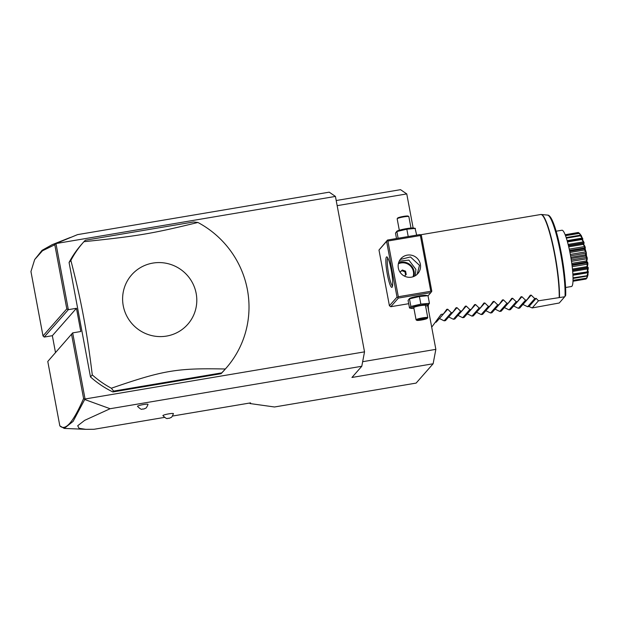 <?xml version="1.0" encoding="UTF-8"?>
<svg xmlns="http://www.w3.org/2000/svg" width="619" height="619" viewBox="0 0 619 619"><rect width="100%" height="100%" fill="white"/><g stroke="black" fill="none" stroke-linecap="round" stroke-linejoin="round"><path stroke-width="0.93" d="M336.202 200.525L400.539 189.669L406.76 193.917L413.144 228.009M427.636 305.461L435.853 349.356L433.122 363.771L416.115 383.099L274.503 406.985L249.991 403.549L250.587 402.876L172.461 416.053M55.478 352.435L52.344 335.699L44.228 337.069L68.338 309.67L55.965 243.553L335.436 196.416L364.521 351.855L85.051 398.992L84.718 399.51L110.12 408.726L361.79 366.27L351.948 377.466L433.122 363.771M110.12 408.726L84.671 420.347L77.708 425.74L79.054 428.309L85.731 429.331L94.073 429.276L164.515 417.392M162.921 415.62A5.354 0.634 -10.6 0 1 168.84 413.848A5.354 0.634 -10.6 0 1 173.428 413.654C171.192 419.109 170.914 416.935 169.954 418.049L168.77 418.382C167.184 417.585 168.066 420.665 162.921 415.62M137.511 406.335A5.354 0.634 -10.6 0 1 143.438 404.563A5.354 0.634 -10.6 0 1 148.026 404.369C145.782 409.824 145.511 407.642 144.552 408.764L143.368 409.097C141.774 408.292 142.664 411.38 137.511 406.335M364.521 351.855L361.79 366.27M44.228 337.069L42.997 335.931L66.806 308.873L68.338 309.67L76.454 308.301L80.795 331.513L72.678 332.883L47.779 361.465L59.826 425.849L64.221 428.418L73.088 421.4L84.718 399.51M85.051 398.992L72.678 332.883L47.779 361.465M83.201 242.509L81.414 244.544A95.133 93.407 41.3 0 0 69.073 262.479L90.49 376.94A95.133 93.407 41.3 0 0 112.875 391.951L221.045 373.706A95.133 93.407 41.3 0 0 224.264 370.232L226.059 368.197A95.133 93.407 41.3 0 0 247.399 289.707A95.133 93.407 41.3 0 0 197.91 222.469L193.546 221.973L85.383 240.218L83.929 241.696A95.133 93.407 41.3 0 0 83.201 242.509A95.133 93.407 41.3 0 0 70.868 260.444C75.959 279.966 80.122 298.373 83.348 315.659C86.59 332.937 89.569 352.683 92.285 374.905A95.133 93.407 41.3 0 0 111.35 388.229L113.625 391.107L221.788 372.862L225.331 369.009A95.133 93.407 41.3 0 0 226.059 368.197M55.965 243.553L77.537 234.624L329.215 192.169L335.436 196.416M337.162 205.655L406.76 193.917M362.657 361.697L435.853 349.356M378.983 250.037L387.533 240.033L386.596 241.387L397.019 297.105L389.413 305.747L378.983 250.037L386.596 241.387M387.533 240.033L420.007 234.555L421.384 235.522L431.807 291.232L430.863 292.594L398.396 298.064L390.79 306.714L389.413 305.747M390.79 306.714L408.695 303.697M430.863 292.594L428.031 295.812M413.933 308.378A8.844 1.045 -10.6 0 1 411.38 308.378L409.507 308.022L408.083 300.424L409.53 298.482A8.844 1.045 -10.6 0 1 419.001 295.975A8.844 1.045 -10.6 0 1 426.143 295.379L427.683 295.681M398.396 298.064L397.019 297.105M391.208 269.923A15.46 2.298 80.4 0 1 392.152 287.146A15.46 2.298 80.4 0 1 387.332 274.333A15.46 2.298 80.4 0 1 387.068 257.001A15.46 2.298 80.4 0 1 391.208 269.923M431.412 291.828L430.801 291.263L420.371 235.545L420.765 234.957M420.371 235.545L387.904 241.023L398.327 296.741L397.785 297.499M398.327 296.741L430.801 291.263M420.363 264.282A11.297 11.096 -138.7 0 1 406.428 276.886A11.297 11.096 -138.7 0 1 400.872 258.68A11.297 11.096 -138.7 0 1 420.363 264.282M387.904 241.023L387.138 240.629M417.191 274.271L419.473 265.303L410.451 256.955L400.23 259.477M399.224 261.172L408.873 260.104L415.891 269.373L415.318 275.718M392.531 285.947A14.268 2.12 80.4 0 1 388.639 273.969A14.268 2.12 80.4 0 1 387.819 258.007M398.551 262.959A11.297 11.096 -138.7 0 1 414.103 271.408A11.297 11.096 41.3 0 1 413.887 276.445M413.074 276.755A10.655 10.461 41.3 0 0 413.399 271.594A10.655 10.461 -138.7 0 0 398.35 263.802M404.385 276.074L406.219 274.534L405.592 271.184L402.381 270L399.936 272.043M405.6 275.06L404.996 271.865L401.785 270.673L400.013 272.159M405.592 271.184L404.996 271.865M402.381 270L401.785 270.673M416.672 235.119L415.086 228.365M408.207 236.543L406.83 229.192L415.419 228.411M398.118 238.245L396.864 231.537L406.83 229.192M396.5 238.524L395.487 233.108L396.934 231.166A8.844 1.045 -10.6 0 1 406.404 228.651A8.844 1.045 -10.6 0 1 413.546 228.055L415.272 228.372M399.309 230.245L397.166 218.824A5.942 0.704 -10.6 0 1 397.197 218.731A5.942 0.704 -10.6 0 1 403.758 216.882A5.942 0.704 169.4 0 1 408.803 216.557L408.114 216.093A5.354 0.634 169.4 0 0 403.58 216.387A5.354 0.634 -10.6 0 0 397.669 218.05L397.197 218.731M411.001 228.055L408.857 216.635A5.942 0.704 169.4 0 0 408.803 216.557M409.507 308.022L410.884 306.459L409.461 298.861L419.427 296.509L427.876 295.689M411.38 308.378A8.844 1.045 -10.6 0 1 420.742 305.26A8.844 1.045 -10.6 0 1 427.992 305.268A8.844 1.045 -10.6 0 1 425.617 306.188M410.884 306.459L420.85 304.107L429.439 303.325L428.062 304.896M416.069 319.799A5.942 0.704 169.4 0 1 422.661 317.857A5.942 0.704 -10.6 0 1 427.76 317.609L425.477 305.422A5.942 0.704 169.4 0 0 420.378 305.67A5.942 0.704 169.4 0 0 413.786 307.612L416.069 319.799A5.942 0.704 169.4 0 0 416.123 319.876L416.811 320.34A5.354 0.634 169.4 0 0 421.346 320.046A5.354 0.634 -10.6 0 0 427.257 318.383A5.354 0.634 -10.6 0 0 422.692 318.522A5.354 0.634 169.4 0 0 416.811 320.34M420.85 304.107L419.427 296.509M429.439 303.325L428.015 295.727M427.76 317.609A5.942 0.704 -10.6 0 1 427.729 317.702L427.257 318.383M420.425 319.11L417.91 319.977L419.504 320.155L426.135 318.592L424.007 317.973L424.533 318.421L420.425 319.11L420.58 318.545M426.135 318.592L425.338 318.112L426.135 318.592M423.62 319.458L423.241 318.839L424.348 318.452M419.504 320.155L419.814 319.412L423.203 318.646M418.483 319.272L417.91 319.977L424.487 318.429M55.517 243.453L52.166 244.675L42.053 250.339L34.679 259.554L30.95 271.548L42.997 335.931M55.548 243.569L54.805 244.753L42.479 250.772L34.679 259.554M249.65 403.039L249.991 403.549M52.344 335.699L76.454 308.301M66.806 308.873L54.805 244.753M84.671 399.201L83.588 398.528L71.587 334.407M59.826 425.849C65.32 431.389 73.243 422.282 83.588 398.528M90.49 376.94L92.285 374.905M69.073 262.479L70.868 260.444M221.045 373.706L221.788 372.862M112.875 391.951L113.625 391.107M111.35 388.229C163.3 370.27 176.98 367.965 225.331 369.009M123.243 305.74A37.395 36.714 41.3 0 0 166.534 336.086A37.395 36.714 41.3 0 0 196.169 293.437A37.395 36.714 41.3 0 0 152.87 263.09A37.395 36.714 41.3 0 0 123.243 305.74M197.91 222.469C151.856 233.727 138.184 236.032 83.929 241.696M428.178 305.152A47.57 7.064 80.4 0 1 428.557 310.374M556.102 231.22L561.967 230.229A28.544 4.24 -99.6 0 1 570.602 255.98A28.544 4.24 -99.6 0 1 571.925 286.226A28.544 4.24 80.4 0 1 571.461 286.512L565.596 287.502M584.576 249.302A23.592 3.505 80.4 0 1 584.622 249.527L586.216 252.506L585.698 255.307A23.592 3.505 80.4 0 1 585.736 255.539C587.392 256.8 587.679 258.734 586.595 261.342A23.592 3.505 80.4 0 1 586.619 261.574C588.081 261.938 588.274 263.748 587.183 267.006A23.592 3.505 80.4 0 1 587.207 267.207C588.499 266.627 588.584 268.189 587.446 271.896A23.592 3.505 80.4 0 1 587.446 272.058C588.623 270.557 588.584 271.764 587.346 275.679A23.592 3.505 80.4 0 1 587.33 275.803C588.429 273.459 588.29 274.225 586.897 278.117L587.81 275.494L586.263 252.506L581.024 235.274L579.353 233.162A23.592 3.505 80.4 0 1 579.399 233.224C581.976 236.45 582.371 237.17 580.583 235.382A23.592 3.505 80.4 0 1 580.63 235.499C583.075 238.779 583.508 239.948 581.922 238.988A23.592 3.505 80.4 0 1 581.976 239.151C584.251 242.246 584.684 243.778 583.284 243.731A23.592 3.505 80.4 0 1 583.338 243.932C585.412 246.61 585.822 248.397 584.576 249.302L584.174 248.9L569.712 251.337M585.698 255.307L585.311 254.889L586.108 253.186L585.853 251.817L584.406 250.037L584.622 249.527M584.406 250.037L569.944 252.475M584.174 248.9L585.009 247.786L569.519 250.401M585.009 247.786L584.715 246.517L569.248 249.124M584.715 246.517L583.129 244.397L568.729 246.826M583.284 243.731L582.874 243.383L568.49 245.813M583.129 244.397L583.338 243.932M583.802 242.927L582.874 243.383L583.802 242.927L583.485 241.836L568.149 244.428M583.485 241.836L581.775 239.538L567.491 241.944M581.922 238.988L567.267 241.116M581.775 239.538L581.976 239.151M567.128 240.644L582.247 238.091L582.549 238.919L567.252 241.085M582.247 238.091L580.429 235.785L566.37 238.153M581.473 236.149L580.173 235.205L566.176 237.572M581.318 236.032L580.808 235.584M581.071 235.537L579.183 233.394L565.526 235.7M579.353 233.162L565.41 235.39M578.657 233.154L578.123 232.535L565.147 234.725L578.2 232.504M578.316 232.489L578.316 232.489A23.592 3.505 80.4 0 1 578.355 232.481L578.943 233.108M586.425 278.364L586.131 279.022L572.993 281.235M586.131 279.022L586.147 278.411M573.024 280.33L586.897 278.117A23.592 3.505 80.4 0 1 586.874 278.179L573.016 280.631M586.634 278.032L587.524 275.44M587.725 275.409L587.833 274.859M587.934 274.704L587.005 276.089L573.032 278.449M587.346 275.679L573.024 277.854M587.06 275.486L588.027 272.716L572.939 275.262M588.027 272.716L588.05 271.857L587.145 272.445L572.915 274.844M572.915 274.867L587.446 272.058M587.446 271.896L572.861 274.008M587.129 271.602L588.004 268.855L572.676 271.439M588.004 268.855L587.942 267.741L586.928 267.671L572.552 270.093M587.942 267.741L586.928 267.671L587.207 267.207M587.183 267.006L586.843 266.634L572.451 269.064M586.843 266.634L587.655 264.089L572.188 266.696M587.655 264.089L587.516 262.804L572.033 265.412M587.516 262.804L586.371 262.085L571.917 264.522M586.595 261.342L586.224 260.939L571.77 263.377M586.371 262.085L586.619 261.574M586.224 260.939L587.005 258.742L571.476 261.365M587.005 258.742L586.804 257.372L571.267 259.988M586.804 257.372L585.512 256.065L571.035 258.51M585.311 254.889L570.834 257.326M585.512 256.065L585.736 255.539M586.108 253.186L570.571 255.809M585.853 251.817L570.316 254.432M565.046 296.346L565.689 295.418C566.54 272.02 555.375 214.468 547.567 215.095A45.891 6.817 -99.6 0 1 559.15 246.192A45.891 6.817 -99.6 0 1 565.046 296.346L559.266 302.993L532.193 307.945L538.484 300.795L564.752 296.756M538.484 300.795L536.162 298.373L529.005 306.513L532.193 307.945M530.274 295.232L531.203 295.131L534.777 298.606L536.162 298.373M530.22 295.302L526.885 299.936L525.5 300.169L521.925 296.702L513.646 306.003M521.925 296.702L520.997 296.795M520.943 296.865L517.608 301.499L516.223 301.739L512.648 298.265L504.369 307.566M512.648 298.265L511.72 298.358M511.665 298.428L508.331 303.07L506.946 303.302L503.371 299.828L495.092 309.136M503.371 299.828L502.442 299.921M502.388 299.998L499.053 304.633L497.668 304.865L494.094 301.391L485.814 310.699M494.094 301.391L493.165 301.492M493.111 301.561L489.776 306.196L488.391 306.428L484.816 302.962L476.537 312.262M484.816 302.962L483.888 303.055M483.834 303.124L480.499 307.759L479.114 307.999L475.539 304.525L467.26 313.825M475.539 304.525L474.611 304.618M474.556 304.687L471.221 309.33L469.836 309.562L466.262 306.088L457.983 315.396M466.262 306.088L465.333 306.181M465.279 306.25L461.944 310.893L460.559 311.125L456.984 307.651L448.705 316.959M456.984 307.651L456.056 307.751M456.002 307.821L452.667 312.456L451.282 312.688L447.707 309.214L439.428 318.522M447.707 309.214L446.779 309.314M446.725 309.384L443.39 314.019L441.076 314.413L431.698 327.157M435.327 322.313L436.233 322.159L443.39 314.019M452.667 312.456L445.51 320.596L444.125 320.828L439.498 318.553M461.944 310.893L454.787 319.033L453.402 319.265L448.775 316.99M471.221 309.33L464.064 317.462L462.679 317.702L458.052 315.419M480.499 307.759L473.342 315.899L471.957 316.131L467.33 313.856M489.776 306.196L482.619 314.336L481.234 314.568L476.607 312.293M499.053 304.633L491.896 312.773L490.511 313.005L485.884 310.73M508.331 303.07L501.173 311.202L499.781 311.442L495.161 309.167M517.608 301.499L510.451 309.639L509.058 309.871L504.431 307.597M526.885 299.936L519.728 308.076L518.335 308.308L513.708 306.034M529.005 306.513L527.612 306.745L522.923 304.44M527.612 306.745L534.777 298.606M518.335 308.308L525.5 300.169M509.058 309.871L516.223 301.739M499.781 311.442L506.946 303.302M490.511 313.005L497.668 304.865M481.234 314.568L488.391 306.428M471.957 316.131L479.114 307.999M462.679 317.702L469.836 309.562M453.402 319.265L460.559 311.125M444.125 320.828L451.282 312.688M559.205 297.306A47.57 7.064 -99.6 0 0 554.639 254.633A47.57 7.064 -99.6 0 0 540.758 214.507L420.471 234.802M549.277 216.341A44.746 6.647 80.4 0 1 560.342 248.482A44.746 6.647 80.4 0 1 565.65 295.449M531.203 295.131L522.985 304.471M540.758 214.507L541.354 214.491A47.524 7.057 80.4 0 1 553.123 245.658A47.524 7.057 80.4 0 1 559.491 297.267M427.992 305.268L428.673 304.85M425.918 318.599L424.402 318.437M70.295 237.472L52.166 244.675M85.731 429.331L64.221 428.418M568.404 245.464L583.361 242.942M572.993 281.243L586.054 279.037M572.583 270.41L587.47 267.895M541.354 214.491L547.567 215.095"/></g></svg>
